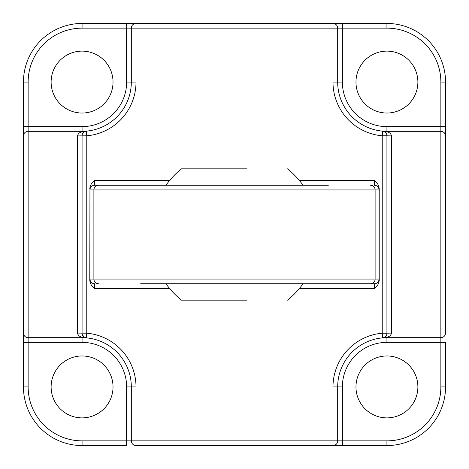 <?xml version="1.0" encoding="UTF-8"?>
<svg xmlns="http://www.w3.org/2000/svg" width="469" height="469" viewBox="0 0 469 469"><rect width="100%" height="100%" fill="white"/><g stroke="black" fill="none" stroke-linecap="round" stroke-linejoin="round"><path stroke-width="0.7" d="M145.39 283.745L150.995 283.745M246.758 300.16L181.439 300.16A84.42 84.42 0 0 1 165.932 283.745L258.431 283.745M165.932 185.255L165.932 185.255A84.42 84.42 0 0 1 181.439 168.84L246.758 168.84M187.6 168.84L245.334 168.84M187.6 300.16L245.334 300.16M82.075 51.121A30.954 30.954 0 0 0 51.121 82.075A30.954 30.954 0 0 0 82.075 113.029A30.954 30.954 0 0 0 113.029 82.075A30.954 30.954 0 0 0 82.075 51.121M386.925 51.121A30.954 30.954 0 0 0 355.971 82.075A30.954 30.954 0 0 0 386.925 113.029A30.954 30.954 0 0 0 417.879 82.075A30.954 30.954 0 0 0 386.925 51.121M386.925 355.971A30.954 30.954 0 0 0 355.971 386.925A30.954 30.954 0 0 0 386.925 417.879A30.954 30.954 0 0 0 417.879 386.925A30.954 30.954 0 0 0 386.925 355.971M82.075 355.971A30.954 30.954 0 0 0 51.121 386.925A30.954 30.954 0 0 0 82.075 417.879A30.954 30.954 0 0 0 113.029 386.925A30.954 30.954 0 0 0 82.075 355.971M440.86 386.925L445.55 386.925A58.625 58.625 0 0 1 386.925 445.55A58.625 58.625 0 0 0 445.55 386.925L445.55 342.37L386.925 342.37A44.555 44.555 0 0 0 342.37 386.925L342.37 440.86L386.925 440.86A53.935 53.935 0 0 0 440.86 386.925L440.86 337.68A4.69 4.69 0 0 0 445.55 332.99L445.55 82.075A58.625 58.625 0 0 0 386.925 23.45A58.625 58.625 0 0 1 445.55 82.075L440.86 82.075A53.935 53.935 0 0 0 386.925 28.14L342.37 28.14L342.37 82.075A44.555 44.555 0 0 0 386.925 126.63L440.86 126.63L440.86 82.075M440.86 131.32L440.86 136.01L445.55 136.01L445.55 126.63L440.86 126.63L440.86 131.32A4.69 4.69 0 0 1 445.55 136.01A4.69 4.69 0 0 0 440.86 131.32A4.69 4.69 0 0 1 445.55 136.01A4.69 4.69 0 0 0 440.86 131.32L386.925 131.32A49.245 49.245 0 0 1 382.645 131.132A49.245 49.245 0 0 0 386.925 131.32A49.245 49.245 0 0 1 382.645 131.132L386.925 131.848C389.27 132.235 390.835 133.589 391.615 135.91L391.615 332.99L440.86 332.99L440.86 136.01L386.925 136.01M440.86 337.68L440.86 332.99L445.55 332.99A4.69 4.69 0 0 1 440.86 337.68L386.925 337.68A49.245 49.245 0 0 0 382.651 337.868L384.58 337.258L386.433 335.294M386.925 440.86L386.925 445.55L136.01 445.55A4.69 4.69 0 0 1 131.32 440.86L131.32 386.925A49.245 49.245 0 0 0 86.355 337.868A4.69 4.69 0 0 1 82.075 333.195L82.075 135.805A4.69 4.69 0 0 1 86.355 131.132A49.245 49.245 0 0 0 131.32 82.075L131.32 28.14A4.69 4.69 0 0 1 136.01 23.45L332.99 23.45L332.99 28.14L136.01 28.14L136.01 82.075A53.935 53.935 0 0 1 86.765 135.805L86.765 333.195A53.935 53.935 0 0 1 136.01 386.925L136.01 440.86L332.99 440.86L332.99 386.925A53.935 53.935 0 0 1 382.235 333.195L382.235 135.805A53.935 53.935 0 0 1 332.99 82.075L332.99 28.14L342.37 28.14L342.37 23.45L332.99 23.45L386.925 23.45L386.925 28.14M136.01 23.45L126.63 23.45L126.63 28.14L136.01 28.14L136.01 23.45L82.075 23.45A58.625 58.625 0 0 0 23.45 82.075A58.625 58.625 0 0 1 82.075 23.45L82.075 28.14A53.935 53.935 0 0 0 28.14 82.075L28.14 126.63L82.075 126.63A44.555 44.555 0 0 0 126.63 82.075L126.63 28.14L82.075 28.14M140.7 185.255L94.638 185.255A4.69 4.69 90 0 0 89.954 189.945L89.784 280.409L89.954 279.055L379.046 279.055L379.216 280.409C378.805 283.634 377.293 286.313 374.69 288.435L374.362 283.745L140.7 283.745M89.784 188.591C90.195 185.366 91.707 182.687 94.31 180.565L94.638 185.255L328.3 185.255M379.216 188.591L379.046 189.945A4.69 4.69 90 0 0 374.362 185.255L374.69 180.565C377.293 182.693 378.805 185.366 379.216 188.591L379.216 280.409M89.954 279.055A4.69 4.69 -90 0 0 94.638 283.745L94.31 288.435C91.707 286.307 90.195 283.634 89.784 280.409M136.01 445.55L136.01 440.86L126.63 440.86L126.63 386.925A44.555 44.555 0 0 0 82.075 342.37L28.14 342.37L28.14 386.925A53.935 53.935 0 0 0 82.075 440.86L126.63 440.86L126.63 445.55L82.075 445.55A58.625 58.625 0 0 1 23.45 386.925L23.45 136.01L28.14 136.01L28.14 332.99L77.385 332.99L77.385 136.01L28.14 136.01L28.14 126.63L23.45 126.63L23.45 136.01A4.69 4.69 0 0 1 28.14 131.32L82.075 131.32A49.245 49.245 0 0 0 86.349 131.132L84.42 131.742L82.567 133.706M28.14 337.68A4.69 4.69 0 0 1 23.45 332.99L23.45 342.37L28.14 342.37L28.14 332.99L23.45 332.99A4.69 4.69 0 0 0 28.14 337.68L82.075 337.68A49.245 49.245 0 0 1 86.355 337.868A49.245 49.245 0 0 0 82.075 337.68A49.245 49.245 0 0 1 86.355 337.868L82.075 337.152C79.73 336.765 78.165 335.411 77.385 333.09L82.075 332.99M28.14 82.075L23.45 82.075L23.45 136.01M337.68 440.86A4.69 4.69 0 0 1 332.99 445.55L342.37 445.55L342.37 440.86L332.99 440.86L332.99 445.55A4.69 4.69 0 0 0 337.68 440.86L337.68 386.925L332.99 386.925M328.3 283.745L374.362 283.745A4.69 4.69 -90 0 0 379.046 279.055M337.68 28.14A4.69 4.69 0 0 0 332.99 23.45A4.69 4.69 0 0 1 337.68 28.14L337.68 82.075A49.245 49.245 0 0 0 386.925 131.32L386.925 126.63M386.925 131.32L386.925 131.848A4.69 3.254 120 0 1 384.58 131.742L382.645 131.132L382.235 135.805L386.925 135.805L386.925 333.195L391.615 333.09C390.835 335.411 389.27 336.765 386.925 337.152L382.645 337.868A4.69 4.69 0 0 0 386.925 333.195A4.69 4.69 0 0 1 382.645 337.868A49.245 49.245 0 0 0 337.68 386.925A49.245 49.245 0 0 1 382.645 337.868L382.235 333.195L386.925 333.195M391.615 135.91L386.925 135.805A4.69 4.69 0 0 0 382.645 131.132L382.645 131.132A49.245 49.245 0 0 1 337.68 82.075L342.37 82.075M82.374 334.843L84.42 337.258L86.355 337.868A49.245 49.245 0 0 0 82.075 337.68L82.075 337.152A4.69 3.254 -60 0 1 84.42 337.258M84.42 131.742A4.69 3.254 60 0 1 82.075 131.848L82.075 131.32A49.245 49.245 0 0 0 86.349 131.132L86.765 135.805L77.385 135.91C78.165 133.589 79.73 132.235 82.075 131.848L86.355 131.132A49.245 49.245 0 0 0 131.32 82.075L126.63 82.075M384.58 337.258A4.69 3.254 -120 0 1 386.925 337.152L386.925 337.68A49.245 49.245 0 0 0 382.651 337.868L382.651 337.868M126.63 386.925L131.32 386.925A49.245 49.245 0 0 0 86.355 337.868L86.765 333.195L77.385 333.09M94.31 180.565L169.555 180.565M299.445 180.565L374.69 180.565M374.69 288.435L299.445 288.435M169.555 288.435L94.31 288.435M82.075 440.86L82.075 445.55A58.625 58.625 0 0 1 23.45 386.925L28.14 386.925M379.046 189.945L375.112 189.945L375.112 279.055A4.69 4.69 -90 0 1 370.428 283.745M370.428 185.255A4.69 4.69 90 0 1 375.112 189.945L93.888 189.945L93.888 279.055A4.69 4.69 -90 0 0 98.572 283.745M98.572 185.255A4.69 4.69 90 0 0 93.888 189.945L89.954 189.945M386.925 332.99L391.615 333.09M386.925 342.37L386.925 337.68M342.37 386.925L337.68 386.925M386.925 135.805A4.69 4.69 0 0 0 382.645 131.132M332.99 82.075L337.68 82.075M131.32 386.925L136.01 386.925M136.01 82.075L131.32 82.075M82.075 342.37L82.075 337.68M82.075 131.32L82.075 126.63M82.075 136.01L77.385 135.91M303.068 283.745L303.068 283.745A84.42 84.42 0 0 1 287.561 300.16M303.068 185.255L303.068 185.255A84.42 84.42 0 0 0 287.561 168.84M384.14 337.481L382.681 337.862M382.681 131.138L384.14 131.519M84.86 131.519L86.319 131.138M86.319 337.862L84.86 337.481"/></g></svg>
